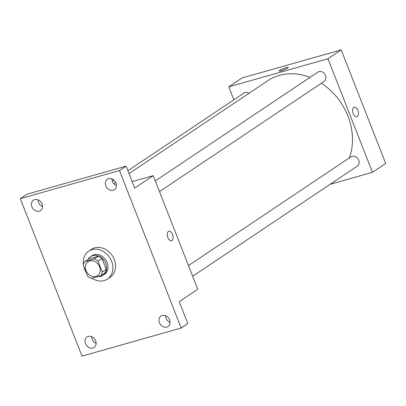<?xml version="1.0" encoding="UTF-8"?>
<svg xmlns="http://www.w3.org/2000/svg" width="406" height="406" viewBox="0 0 406 406"><rect width="100%" height="100%" fill="white"/><g stroke="black" fill="none" stroke-linecap="round" stroke-linejoin="round"><path stroke-width="0.61" d="M89.767 260.906A8.409 6.917 56.2 0 1 99.11 265.742A8.409 6.917 56.2 0 1 97.476 275.638A8.409 6.917 56.2 0 1 87.051 272.497A8.409 6.917 56.2 0 1 88.122 261.662A8.409 6.917 56.2 0 1 89.767 260.906M83.347 265.291L87.605 276.156A10.85 8.932 56.2 0 0 91.345 278.384L100.83 275.694A10.85 8.932 56.2 0 0 102.256 272.01L97.998 261.139A10.85 8.932 56.2 0 0 94.258 258.916L84.768 261.606A10.85 8.932 56.2 0 0 83.347 265.291M102.256 272.01L106.225 269.351L101.967 258.485L97.998 261.139M94.258 258.916L98.227 256.257L88.741 258.947L84.768 261.606M98.227 256.257A10.85 8.932 56.2 0 1 101.967 258.485M106.225 269.351A10.85 8.932 56.2 0 1 104.804 273.04L100.83 275.694M97.679 276.587A11.211 9.226 -123.8 0 0 103.007 275.309A11.211 9.226 -123.8 0 0 105.788 263.438A11.211 9.226 -123.8 0 0 90.538 256.673A11.211 9.226 -123.8 0 0 88.041 259.414M90.538 256.673L91.863 255.79A11.211 9.226 56.2 0 1 94.05 254.78A11.211 9.226 56.2 0 1 107.113 262.555A11.211 9.226 56.2 0 1 104.332 274.426L103.007 275.309M83.448 264.717A16.819 13.84 56.2 0 1 88.741 251.131A16.819 13.84 56.2 0 1 92.025 249.619A16.819 13.84 56.2 0 1 110.716 259.292A16.819 13.84 56.2 0 1 107.448 279.084A16.819 13.84 56.2 0 1 91.949 278.212M85.747 271.426A16.819 13.84 56.2 0 1 83.758 266.346M88.741 251.131L91.391 249.36A16.819 13.84 56.2 0 1 94.674 247.848A16.819 13.84 56.2 0 1 113.36 257.521A16.819 13.84 56.2 0 1 110.097 277.313L107.448 279.084M85.514 343.649A6.308 5.192 56.2 0 1 87.077 336.97A6.308 5.192 56.2 0 1 94.897 339.325A6.308 5.192 56.2 0 1 94.096 347.455A6.308 5.192 56.2 0 1 85.514 343.649M31.896 206.832A6.308 5.192 56.2 0 1 33.459 200.158A6.308 5.192 56.2 0 1 41.28 202.513A6.308 5.192 56.2 0 1 40.478 210.638A6.308 5.192 56.2 0 1 31.896 206.832M105.829 185.892A6.308 5.192 56.2 0 1 107.392 179.213A6.308 5.192 56.2 0 1 115.213 181.573A6.308 5.192 56.2 0 1 114.406 189.698A6.308 5.192 56.2 0 1 105.829 185.892M159.446 322.709A6.308 5.192 56.2 0 1 161.009 316.03A6.308 5.192 56.2 0 1 168.83 318.385A6.308 5.192 56.2 0 1 168.023 326.515A6.308 5.192 56.2 0 1 159.446 322.709M181.188 328.023L119.476 170.556L20.3 198.646L82.012 356.113L181.188 328.023L187.805 323.592L179.203 301.653L197.737 289.25L153.224 175.666L134.69 188.069L126.093 166.125L119.476 170.556M168.414 231.486A4.908 2.695 -105.8 0 1 168.85 231.283A4.908 2.695 -105.8 0 1 172.778 235.267A4.908 2.695 -105.8 0 1 171.52 240.722A4.908 2.695 -105.8 0 1 167.724 237.15A4.908 2.695 -105.8 0 1 168.414 231.486M111.96 178.884A6.308 5.192 -123.8 0 0 112.447 181.467A6.308 5.192 -123.8 0 0 116.456 185.603M38.027 199.823A6.308 5.192 -123.8 0 0 38.514 202.406A6.308 5.192 -123.8 0 0 42.528 206.542M126.093 166.125L26.918 194.22L20.3 198.646M91.644 336.64A6.308 5.192 -123.8 0 0 92.132 339.218A6.308 5.192 -123.8 0 0 96.146 343.359M165.577 315.695A6.308 5.192 -123.8 0 0 166.064 318.279A6.308 5.192 -123.8 0 0 170.073 322.42M153.224 175.666L132.168 181.634M168.845 231.283A4.908 2.695 -105.8 0 1 172.773 235.272A4.908 2.695 -105.8 0 1 171.52 240.722M129.017 173.59L267.884 80.662A58.86 48.431 56.2 0 1 279.374 75.369A58.86 48.431 56.2 0 1 310.042 77.358M321.415 83.235A58.86 48.431 56.2 0 1 349.287 157.975M249.02 93.289A5.608 4.613 -123.8 0 0 243.945 93.055L127.89 170.718M188.465 265.59L351.058 156.787A5.608 4.613 56.2 0 1 352.154 156.285A5.608 4.613 56.2 0 1 358.381 159.507A5.608 4.613 56.2 0 1 357.295 166.105L192.652 276.278M155.285 180.924L317.878 72.116A5.608 4.613 56.2 0 1 318.969 71.613A5.608 4.613 56.2 0 1 325.201 74.836A5.608 4.613 56.2 0 1 324.11 81.433L159.472 191.607M330.037 184.344L372.464 172.327L327.952 58.743L228.776 86.833L233.861 99.805M327.952 58.743L341.187 49.887L385.7 163.471L372.464 172.327M353.733 107.473A4.908 2.695 -105.8 0 1 354.164 107.275A4.908 2.695 -105.8 0 1 358.092 111.259A4.908 2.695 -105.8 0 1 356.838 116.71A4.908 2.695 -105.8 0 1 353.037 113.137A4.908 2.695 -105.8 0 1 353.733 107.473M341.187 49.887L242.012 77.977L228.776 86.833M279.089 71.035A4.908 0.721 158.6 0 1 281.277 69.502A4.908 0.721 158.6 0 1 285.976 67.7A4.908 0.721 158.6 0 1 288.224 67.457A4.908 0.721 158.6 0 1 283.921 69.913A4.908 0.721 158.6 0 1 279.089 71.035A4.908 0.721 158.6 0 1 281.272 69.502A4.908 0.721 158.6 0 1 285.976 67.695A4.908 0.721 158.6 0 1 288.224 67.457M354.164 107.275A4.908 2.695 -105.8 0 1 358.092 111.259A4.908 2.695 -105.8 0 1 356.838 116.71M115.735 182.482L113.847 183.745M112.325 181.137L113.903 180.081"/></g></svg>
